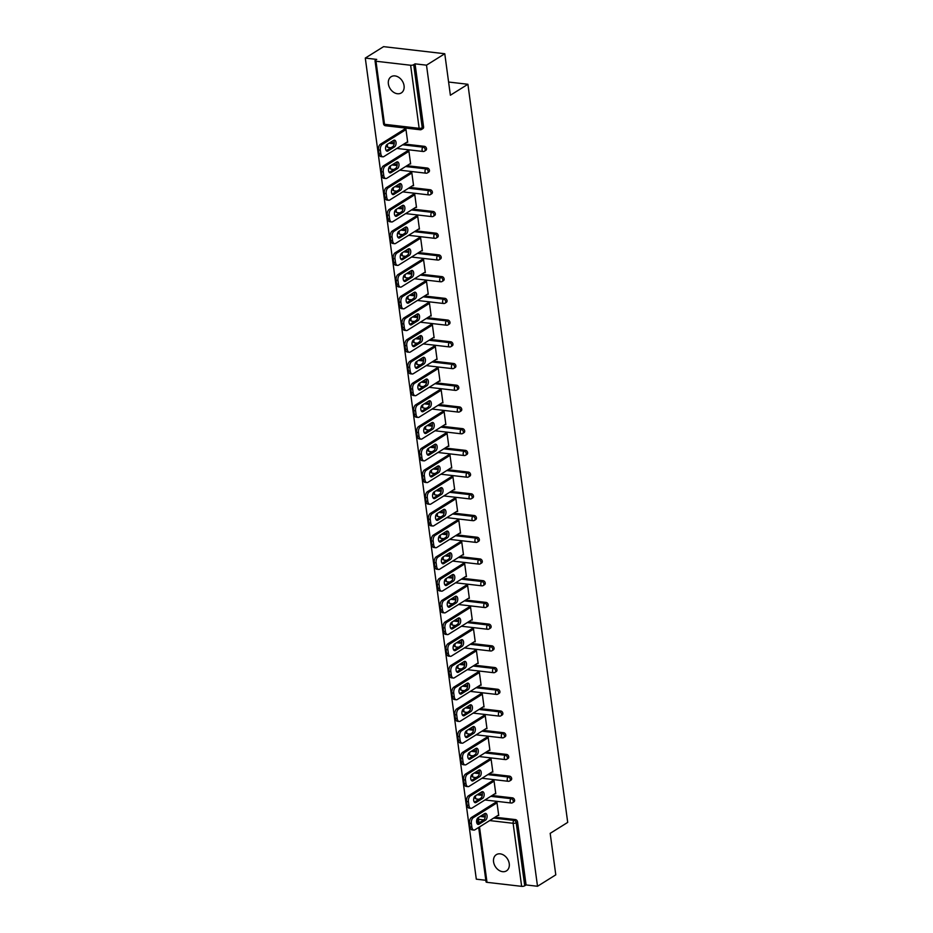 <?xml version="1.0" encoding="UTF-8"?>
<svg xmlns="http://www.w3.org/2000/svg" width="933" height="933" viewBox="0 0 933 933"><rect width="100%" height="100%" fill="white"/><g stroke="black" fill="none" stroke-linecap="round" stroke-linejoin="round"><path stroke-width="1.4" d="M388.385 83.912A9.563 7.184 -122 0 0 393.411 92.134A9.563 7.184 -122 0 0 401.295 92.927A9.563 7.184 -122 0 0 404.059 85.731A9.563 7.184 -122 0 0 399.032 77.521A9.563 7.184 -122 0 0 391.149 76.716A9.563 7.184 -122 0 0 388.385 83.912M493.569 861.859A9.563 7.184 -122 0 0 498.595 870.069A9.563 7.184 -122 0 0 506.467 870.874A9.563 7.184 -122 0 0 509.243 863.666A9.563 7.184 -122 0 0 504.217 855.456A9.563 7.184 -122 0 0 496.333 854.663A9.563 7.184 -122 0 0 493.569 861.859M365.293 58.079L376.734 59.409L375.404 60.248A2.239 0.758 -7.7 0 0 375.019 60.762A2.239 0.758 -7.7 0 0 375.987 61.24L410.625 65.252A2.239 0.758 -7.7 0 0 413.716 64.68L415.045 63.852L426.498 65.17L444.773 53.741L383.568 46.65L365.293 58.079L476.308 879.178L485.813 880.285M444.773 53.741L450.382 95.224L467.911 84.273L448.598 82.034M467.911 84.273L567.707 822.393L550.178 833.356L555.788 874.839L537.513 886.268L526.072 884.939L517.535 821.88L516.206 822.719L524.731 885.779L526.072 884.939M524.731 885.779A2.239 0.758 172.3 0 1 521.64 886.35L487.003 882.338A2.239 0.758 172.3 0 1 486.035 881.848L478.676 827.454M426.498 65.17L537.513 886.268M495.178 802.637L496.939 802.298L498.723 815.524L497.907 815.43M415.045 63.852L423.582 126.911A2.239 1.679 58 0 1 422.929 128.602L421.588 129.43A2.239 1.679 58 0 0 422.241 127.751L423.582 126.911M481.393 815.64L485.277 816.083M495.05 817.215L515.424 819.582A2.239 1.679 58 0 1 517.535 821.88M390.367 142.387L394.251 142.842M404.024 143.974L424.398 146.329A2.239 1.679 58 0 1 425.868 150.318L424.527 151.158A2.239 1.679 58 0 0 425.18 149.467A2.239 1.679 -122 0 0 423.057 147.169L424.398 146.329M393.306 164.103L397.19 164.558M406.951 165.689L427.326 168.045A2.239 1.679 58 0 1 428.807 172.034L427.466 172.873A2.239 1.679 58 0 0 428.119 171.182A2.239 1.679 -122 0 0 425.996 168.885L427.326 168.045M396.245 185.819L400.117 186.273M409.89 187.405L430.265 189.761A2.239 1.679 58 0 1 431.734 193.749L430.405 194.589A2.239 1.679 58 0 0 431.046 192.898A2.239 1.679 -122 0 0 428.935 190.6L430.265 189.761M399.184 207.546L403.056 207.989M412.829 209.12L433.204 211.488A2.239 1.679 58 0 1 434.673 215.476L433.344 216.304A2.239 1.679 58 0 0 433.985 214.625A2.239 1.679 -122 0 0 431.874 212.316L433.204 211.488M402.123 229.261L405.995 229.705M415.768 230.836L436.143 233.203A2.239 1.679 58 0 1 437.612 237.192L436.271 238.02A2.239 1.679 58 0 0 436.924 236.341A2.239 1.679 -122 0 0 434.801 234.031L436.143 233.203M405.05 250.977L408.934 251.42M418.695 252.563L439.081 254.919A2.239 1.679 58 0 1 440.551 258.908L439.21 259.747A2.239 1.679 58 0 0 439.863 258.056A2.239 1.679 -122 0 0 437.74 255.759L439.081 254.919M407.989 272.693L411.873 273.147M421.634 274.279L442.009 276.635A2.239 1.679 58 0 1 443.478 280.623L442.149 281.463A2.239 1.679 58 0 0 442.79 279.772A2.239 1.679 -122 0 0 440.679 277.474L442.009 276.635M410.928 294.408L414.8 294.863M424.573 295.994L444.948 298.35A2.239 1.679 58 0 1 446.417 302.339L445.088 303.178A2.239 1.679 58 0 0 445.729 301.487A2.239 1.679 -122 0 0 443.618 299.19L444.948 298.35M413.867 316.124L417.739 316.579M427.512 317.71L447.887 320.077A2.239 1.679 58 0 1 449.356 324.054L448.015 324.894A2.239 1.679 58 0 0 448.668 323.203A2.239 1.679 -122 0 0 446.545 320.905L447.887 320.077M416.794 337.851L420.678 338.294M430.451 339.425L450.826 341.793A2.239 1.679 58 0 1 452.295 345.781L450.954 346.609A2.239 1.679 58 0 0 451.607 344.93A2.239 1.679 -122 0 0 449.484 342.621L450.826 341.793M419.733 359.567L423.617 360.01M433.379 361.141L453.753 363.508A2.239 1.679 58 0 1 455.234 367.497L453.893 368.325A2.239 1.679 58 0 0 454.546 366.646A2.239 1.679 -122 0 0 452.423 364.348L453.753 363.508M422.672 381.282L426.544 381.737M436.317 382.868L456.692 385.224A2.239 1.679 58 0 1 458.161 389.213L456.832 390.052A2.239 1.679 58 0 0 457.473 388.361A2.239 1.679 -122 0 0 455.362 386.064L456.692 385.224M425.611 402.998L429.483 403.453M439.256 404.584L459.631 406.94A2.239 1.679 58 0 1 461.1 410.928L459.771 411.768A2.239 1.679 58 0 0 460.412 410.077A2.239 1.679 -122 0 0 458.29 407.779L459.631 406.94M428.55 424.713L432.422 425.168M442.195 426.299L462.57 428.655A2.239 1.679 58 0 1 464.039 432.644L462.698 433.483A2.239 1.679 58 0 0 463.351 431.792A2.239 1.679 -122 0 0 461.229 429.495L462.57 428.655M431.478 446.441L435.361 446.884M445.123 448.015L465.509 450.382A2.239 1.679 58 0 1 466.978 454.371L465.637 455.199A2.239 1.679 58 0 0 466.29 453.52A2.239 1.679 -122 0 0 464.168 451.21L465.509 450.382M434.416 468.156L438.3 468.599M448.062 469.731L468.436 472.098A2.239 1.679 58 0 1 469.905 476.087L468.576 476.915A2.239 1.679 58 0 0 469.217 475.235A2.239 1.679 -122 0 0 467.106 472.926L468.436 472.098M437.355 489.872L441.227 490.315M451.001 491.458L471.375 493.814A2.239 1.679 58 0 1 472.844 497.802L471.515 498.642A2.239 1.679 58 0 0 472.156 496.951A2.239 1.679 -122 0 0 470.045 494.653L471.375 493.814M440.294 511.587L444.166 512.042M453.939 513.173L474.314 515.529A2.239 1.679 58 0 1 475.783 519.518L474.442 520.357A2.239 1.679 58 0 0 475.095 518.666A2.239 1.679 -122 0 0 472.973 516.369L474.314 515.529M443.222 533.303L447.105 533.758M456.878 534.889L477.253 537.245A2.239 1.679 58 0 1 478.722 541.233L477.381 542.073A2.239 1.679 58 0 0 478.034 540.382A2.239 1.679 -122 0 0 475.912 538.084L477.253 537.245M446.161 555.018L450.044 555.473M459.806 556.604L480.18 558.972A2.239 1.679 58 0 1 481.661 562.949L480.32 563.789A2.239 1.679 58 0 0 480.973 562.098A2.239 1.679 -122 0 0 478.851 559.8L480.18 558.972M449.1 576.746L452.971 577.189M462.745 578.32L483.119 580.688A2.239 1.679 58 0 1 484.589 584.676L483.259 585.504A2.239 1.679 58 0 0 483.9 583.825A2.239 1.679 -122 0 0 481.79 581.516L483.119 580.688M452.039 598.461L455.91 598.904M465.684 600.036L486.058 602.403A2.239 1.679 58 0 1 487.527 606.392L486.198 607.22A2.239 1.679 58 0 0 486.839 605.54A2.239 1.679 -122 0 0 484.717 603.243L486.058 602.403M454.977 620.177L458.849 620.632M468.623 621.763L488.997 624.119A2.239 1.679 58 0 1 490.466 628.107L489.125 628.947A2.239 1.679 58 0 0 489.778 627.256A2.239 1.679 -122 0 0 487.656 624.958L488.997 624.119M457.905 641.892L461.788 642.347M471.55 643.478L491.936 645.834A2.239 1.679 58 0 1 493.405 649.823L492.064 650.663A2.239 1.679 58 0 0 492.717 648.971A2.239 1.679 -122 0 0 490.595 646.674L491.936 645.834M460.844 663.608L464.727 664.063M474.489 665.194L494.863 667.55A2.239 1.679 58 0 1 496.333 671.538L495.003 672.378A2.239 1.679 58 0 0 495.645 670.687A2.239 1.679 -122 0 0 493.534 668.39L494.863 667.55M463.783 685.335L467.655 685.778M477.428 686.91L497.802 689.277A2.239 1.679 58 0 1 499.272 693.266L497.942 694.094A2.239 1.679 58 0 0 498.584 692.414A2.239 1.679 -122 0 0 496.473 690.105L497.802 689.277M466.722 707.051L470.594 707.494M480.367 708.625L500.741 710.993A2.239 1.679 58 0 1 502.211 714.981L500.869 715.809A2.239 1.679 58 0 0 501.522 714.13A2.239 1.679 -122 0 0 499.4 711.821L500.741 710.993M469.649 728.766L473.532 729.209M483.306 730.352L503.68 732.708A2.239 1.679 58 0 1 505.15 736.697L503.808 737.536A2.239 1.679 58 0 0 504.461 735.845A2.239 1.679 -122 0 0 502.339 733.548L503.68 732.708M472.588 750.482L476.471 750.937M486.233 752.068L506.607 754.424A2.239 1.679 58 0 1 508.088 758.412L506.747 759.252A2.239 1.679 58 0 0 507.4 757.561A2.239 1.679 -122 0 0 505.278 755.264L506.607 754.424M475.527 772.197L479.399 772.652M489.172 773.784L509.546 776.139A2.239 1.679 58 0 1 511.016 780.128L509.686 780.968A2.239 1.679 58 0 0 510.328 779.277A2.239 1.679 -122 0 0 508.217 776.979L509.546 776.139M478.466 793.913L482.338 794.368M492.111 795.499L512.485 797.867A2.239 1.679 58 0 1 513.955 801.844L512.625 802.683A2.239 1.679 58 0 0 513.267 800.992A2.239 1.679 -122 0 0 511.144 798.695L512.485 797.867M494.98 793.703L495.785 793.796L494 780.571L492.239 780.921M492.041 771.988L492.857 772.081L491.061 758.856L489.3 759.205M489.102 750.272L489.918 750.365L488.134 737.14L486.373 737.49M486.163 728.556L486.979 728.65L485.195 715.424L483.434 715.763M483.224 706.841L484.04 706.934L482.256 693.709L480.495 694.047M480.297 685.114L481.113 685.219L479.317 671.993L477.556 672.331M477.358 663.398L478.174 663.491L476.378 650.266L474.617 650.616M474.419 641.682L475.235 641.776L473.451 628.55L471.69 628.9M471.48 619.967L472.296 620.06L470.512 606.835L468.751 607.185M468.553 598.251L469.357 598.345L467.573 585.119L465.812 585.457M465.614 576.536L466.43 576.629L464.634 563.404L462.873 563.742M462.675 554.808L463.491 554.902L461.707 541.676L459.946 542.026M459.736 533.093L460.552 533.186L458.768 519.961L457.007 520.311M456.797 511.377L457.613 511.471L455.829 498.245L454.068 498.595M453.87 489.662L454.686 489.755L452.89 476.53L451.129 476.868M450.931 467.946L451.747 468.039L449.951 454.814L448.19 455.152M447.992 446.219L448.808 446.324L447.024 433.099L445.263 433.437M445.053 424.503L445.869 424.597L444.085 411.371L442.324 411.721M442.125 402.788L442.93 402.881L441.146 389.656L439.385 390.006M439.186 381.072L440.003 381.165L438.207 367.94L436.446 368.29M436.247 359.357L437.064 359.45L435.279 346.225L433.518 346.563M433.309 337.641L434.125 337.734L432.341 324.509L430.579 324.847M430.37 315.914L431.186 316.007L429.402 302.782L427.641 303.132M427.442 294.198L428.259 294.292L426.463 281.066L424.702 281.416M424.503 272.483L425.32 272.576L423.524 259.351L421.763 259.701M421.564 250.767L422.381 250.86L420.596 237.635L418.835 237.973M418.625 229.052L419.442 229.145L417.657 215.92L415.896 216.258M415.698 207.324L416.503 207.429L414.719 194.204L412.957 194.542M412.759 185.609L413.576 185.702L411.78 172.477L410.019 172.827M409.82 163.893L410.637 163.986L408.852 150.761L407.091 151.111M406.881 142.178L407.698 142.271L405.913 129.046L404.152 129.395M471.876 827.174L471.363 823.419L469.532 823.209L470.045 826.965L471.876 827.174A4.478 2.531 96.6 0 0 473.859 830.067A4.478 2.531 96.6 0 0 474.944 829.787L498.654 814.964M469.532 823.209A4.478 2.531 -83.4 0 1 471.468 817.46L473.311 817.681L497.009 802.846M473.311 817.681A4.478 2.531 96.6 0 0 471.363 823.419M485.545 820.142A3.51 1.983 96.6 0 0 487.119 816.352A3.51 1.983 96.6 0 0 485.51 813.378A3.51 1.983 96.6 0 0 484.659 813.599L478.151 817.67A3.51 1.983 96.6 0 0 476.576 821.448A3.51 1.983 96.6 0 0 478.186 824.422A3.51 1.983 96.6 0 0 479.037 824.212L485.545 820.142L483.714 819.932A3.51 1.983 96.6 0 0 485.218 816.981A3.51 1.983 96.6 0 0 484.542 813.669M473.859 830.067L472.028 829.845A4.478 2.531 -83.4 0 1 470.045 826.965M471.468 817.46L495.913 802.182M477.323 823.921L483.714 819.932M468.937 805.459L468.436 801.704L466.593 801.494L467.106 805.249L468.937 805.459A4.478 2.531 96.6 0 0 470.932 808.34A4.478 2.531 96.6 0 0 472.005 808.071L495.715 793.248M466.593 801.494A4.478 2.531 -83.4 0 1 468.541 795.744L470.372 795.954L494.082 781.131M470.372 795.954A4.478 2.531 96.6 0 0 468.436 801.704M482.606 798.426A3.51 1.983 96.6 0 0 484.18 794.636A3.51 1.983 96.6 0 0 482.571 791.662A3.51 1.983 96.6 0 0 481.72 791.884L475.212 795.954A3.51 1.983 96.6 0 0 473.649 799.733A3.51 1.983 96.6 0 0 475.247 802.707A3.51 1.983 96.6 0 0 476.098 802.497L482.606 798.426L480.775 798.205A3.51 1.983 96.6 0 0 482.291 795.266A3.51 1.983 96.6 0 0 481.603 791.954M470.932 808.34L469.089 808.13A4.478 2.531 -83.4 0 1 467.106 805.249M468.541 795.744L492.986 780.455M474.384 802.205L480.775 798.205M465.999 783.743L465.497 779.988L463.654 779.766L464.168 783.533L465.999 783.743A4.478 2.531 96.6 0 0 467.993 786.624A4.478 2.531 96.6 0 0 469.077 786.356L492.776 771.533M463.654 779.766A4.478 2.531 -83.4 0 1 465.602 774.028L467.433 774.238L491.143 759.415M467.433 774.238A4.478 2.531 96.6 0 0 465.497 779.988M479.667 776.699A3.51 1.983 96.6 0 0 481.241 772.921A3.51 1.983 96.6 0 0 479.632 769.947A3.51 1.983 96.6 0 0 478.792 770.157L472.273 774.227A3.51 1.983 96.6 0 0 470.71 778.017A3.51 1.983 96.6 0 0 472.32 780.991A3.51 1.983 96.6 0 0 473.159 780.781L479.667 776.699L477.836 776.489A3.51 1.983 96.6 0 0 479.352 773.55A3.51 1.983 96.6 0 0 478.664 770.238M467.993 786.624L466.15 786.414A4.478 2.531 -83.4 0 1 464.168 783.533M465.602 774.028L490.047 758.739M471.445 780.489L477.836 776.489M463.071 762.028L462.558 758.261L460.727 758.051L461.229 761.806L463.071 762.028A4.478 2.531 96.6 0 0 465.054 764.908A4.478 2.531 96.6 0 0 466.138 764.64L489.837 749.805M460.727 758.051A4.478 2.531 -83.4 0 1 462.663 752.313L464.494 752.523L488.204 737.7M464.494 752.523A4.478 2.531 96.6 0 0 462.558 758.261M476.74 754.984A3.51 1.983 96.6 0 0 478.302 751.205A3.51 1.983 96.6 0 0 476.693 748.231A3.51 1.983 96.6 0 0 475.853 748.441L469.346 752.511A3.51 1.983 96.6 0 0 467.771 756.301A3.51 1.983 96.6 0 0 469.381 759.275A3.51 1.983 96.6 0 0 470.22 759.054L476.74 754.984L474.897 754.774A3.51 1.983 96.6 0 0 476.413 751.835A3.51 1.983 96.6 0 0 475.725 748.523M465.054 764.908L463.223 764.698A4.478 2.531 -83.4 0 1 461.229 761.806M462.663 752.313L487.108 737.023M468.506 758.774L474.897 754.774M460.132 740.312L459.619 736.545L457.788 736.335L458.29 740.091L460.132 740.312A4.478 2.531 96.6 0 0 462.115 743.193A4.478 2.531 96.6 0 0 463.2 742.913L486.909 728.09M457.788 736.335A4.478 2.531 -83.4 0 1 459.724 730.597L461.567 730.807L485.265 715.984M461.567 730.807A4.478 2.531 96.6 0 0 459.619 736.545M473.801 733.268A3.51 1.983 96.6 0 0 475.364 729.489A3.51 1.983 96.6 0 0 473.766 726.515A3.51 1.983 96.6 0 0 472.914 726.725L466.407 730.796A3.51 1.983 96.6 0 0 464.832 734.574A3.51 1.983 96.6 0 0 466.442 737.56A3.51 1.983 96.6 0 0 467.293 737.338L473.801 733.268L471.958 733.058A3.51 1.983 96.6 0 0 473.474 730.119A3.51 1.983 96.6 0 0 472.798 726.807M462.115 743.193L460.284 742.983A4.478 2.531 -83.4 0 1 458.29 740.091M459.724 730.597L484.169 715.308M465.579 737.047L471.958 733.058M457.193 718.585L456.692 714.83L454.849 714.62L455.362 718.375L457.193 718.585A4.478 2.531 96.6 0 0 459.188 721.477A4.478 2.531 96.6 0 0 460.261 721.197L483.97 706.374M454.849 714.62A4.478 2.531 -83.4 0 1 456.785 708.87L458.628 709.092L482.326 694.257M458.628 709.092A4.478 2.531 96.6 0 0 456.692 714.83M470.862 711.552A3.51 1.983 96.6 0 0 472.436 707.774A3.51 1.983 96.6 0 0 470.827 704.788A3.51 1.983 96.6 0 0 469.975 705.01L463.468 709.08A3.51 1.983 96.6 0 0 461.905 712.859A3.51 1.983 96.6 0 0 463.503 715.833A3.51 1.983 96.6 0 0 464.354 715.623L470.862 711.552L469.031 711.343A3.51 1.983 96.6 0 0 470.547 708.392A3.51 1.983 96.6 0 0 469.859 705.08M459.188 721.477L457.345 721.256A4.478 2.531 -83.4 0 1 455.362 718.375M456.785 708.87L481.23 693.592M462.64 715.331L469.031 711.343M454.254 696.869L453.753 693.114L451.91 692.904L452.423 696.659L454.254 696.869A4.478 2.531 96.6 0 0 456.249 699.762A4.478 2.531 96.6 0 0 457.322 699.482L481.031 684.659M451.91 692.904A4.478 2.531 -83.4 0 1 453.858 687.155L455.689 687.364L479.399 672.541M455.689 687.364A4.478 2.531 96.6 0 0 453.753 693.114M467.923 689.837A3.51 1.983 96.6 0 0 469.497 686.047A3.51 1.983 96.6 0 0 467.888 683.073A3.51 1.983 96.6 0 0 467.048 683.294L460.529 687.364A3.51 1.983 96.6 0 0 458.966 691.143A3.51 1.983 96.6 0 0 460.575 694.117A3.51 1.983 96.6 0 0 461.415 693.907L467.923 689.837L466.092 689.615A3.51 1.983 96.6 0 0 467.608 686.676A3.51 1.983 96.6 0 0 466.92 683.364M456.249 699.762L454.406 699.54A4.478 2.531 -83.4 0 1 452.423 696.659M453.858 687.155L478.302 671.865M459.701 693.616L466.092 689.615M451.327 675.154L450.814 671.398L448.983 671.177L449.484 674.944L451.327 675.154A4.478 2.531 96.6 0 0 453.31 678.034A4.478 2.531 96.6 0 0 454.394 677.766L478.093 662.943M448.983 671.177A4.478 2.531 -83.4 0 1 450.919 665.439L452.75 665.649L476.46 650.826M452.75 665.649A4.478 2.531 96.6 0 0 450.814 671.398M464.996 668.11A3.51 1.983 96.6 0 0 466.558 664.331A3.51 1.983 96.6 0 0 464.949 661.357A3.51 1.983 96.6 0 0 464.109 661.567L457.59 665.649A3.51 1.983 96.6 0 0 456.027 669.428A3.51 1.983 96.6 0 0 457.636 672.401A3.51 1.983 96.6 0 0 458.476 672.192L464.996 668.11L463.153 667.9A3.51 1.983 96.6 0 0 464.669 664.961A3.51 1.983 96.6 0 0 463.981 661.649M453.31 678.034L451.479 677.825A4.478 2.531 -83.4 0 1 449.484 674.944M450.919 665.439L475.364 650.149M456.762 671.9L463.153 667.9M448.388 653.438L447.875 649.671L446.044 649.461L446.545 653.228L448.388 653.438A4.478 2.531 96.6 0 0 450.371 656.319A4.478 2.531 96.6 0 0 451.455 656.051L475.165 641.216M446.044 649.461A4.478 2.531 -83.4 0 1 447.98 643.723L449.823 643.933L473.521 629.11M449.823 643.933A4.478 2.531 96.6 0 0 447.875 649.671M462.057 646.394A3.51 1.983 96.6 0 0 463.619 642.615A3.51 1.983 96.6 0 0 462.022 639.641A3.51 1.983 96.6 0 0 461.17 639.851L454.663 643.922A3.51 1.983 96.6 0 0 453.088 647.712A3.51 1.983 96.6 0 0 454.698 650.686A3.51 1.983 96.6 0 0 455.549 650.464L462.057 646.394L460.214 646.184A3.51 1.983 96.6 0 0 461.73 643.245A3.51 1.983 96.6 0 0 461.042 639.933M450.371 656.319L448.54 656.109A4.478 2.531 -83.4 0 1 446.545 653.228M447.98 643.723L472.425 628.434M453.835 650.184L460.214 646.184M445.449 631.723L444.936 627.956L443.105 627.746L443.618 631.501L445.449 631.723A4.478 2.531 96.6 0 0 447.443 634.603A4.478 2.531 96.6 0 0 448.516 634.323L472.226 619.5M443.105 627.746A4.478 2.531 -83.4 0 1 445.041 622.008L446.884 622.218L470.582 607.395M446.884 622.218A4.478 2.531 96.6 0 0 444.936 627.956M459.118 624.678A3.51 1.983 96.6 0 0 460.692 620.9A3.51 1.983 96.6 0 0 459.083 617.926A3.51 1.983 96.6 0 0 458.231 618.136L451.724 622.206A3.51 1.983 96.6 0 0 450.149 625.996A3.51 1.983 96.6 0 0 451.759 628.97A3.51 1.983 96.6 0 0 452.61 628.749L459.118 624.678L457.287 624.469A3.51 1.983 96.6 0 0 458.791 621.53A3.51 1.983 96.6 0 0 458.115 618.217M447.443 634.603L445.601 634.393A4.478 2.531 -83.4 0 1 443.618 631.501M445.041 622.008L469.486 606.718M450.896 628.457L457.287 624.469M442.51 609.995L442.009 606.24L440.166 606.03L440.679 609.785L442.51 609.995A4.478 2.531 96.6 0 0 444.505 612.888A4.478 2.531 96.6 0 0 445.577 612.608L469.287 597.785M440.166 606.03A4.478 2.531 -83.4 0 1 442.114 600.281L443.945 600.502L467.655 585.679M443.945 600.502A4.478 2.531 96.6 0 0 442.009 606.24M456.179 602.963A3.51 1.983 96.6 0 0 457.753 599.184A3.51 1.983 96.6 0 0 456.144 596.199A3.51 1.983 96.6 0 0 455.292 596.42L448.785 600.49A3.51 1.983 96.6 0 0 447.222 604.269A3.51 1.983 96.6 0 0 448.82 607.243A3.51 1.983 96.6 0 0 449.671 607.033L456.179 602.963L454.348 602.753A3.51 1.983 96.6 0 0 455.864 599.802A3.51 1.983 96.6 0 0 455.176 596.49M444.505 612.888L442.662 612.678A4.478 2.531 -83.4 0 1 440.679 609.785M442.114 600.281L466.558 585.003M447.957 606.742L454.348 602.753M439.571 588.28L439.07 584.524L437.227 584.315L437.74 588.07L439.571 588.28A4.478 2.531 96.6 0 0 441.566 591.172A4.478 2.531 96.6 0 0 442.65 590.892L466.348 576.069M437.227 584.315A4.478 2.531 -83.4 0 1 439.175 578.565L441.006 578.787L464.716 563.952M441.006 578.787A4.478 2.531 96.6 0 0 439.07 584.524M453.24 581.247A3.51 1.983 96.6 0 0 454.814 577.457A3.51 1.983 96.6 0 0 453.205 574.483A3.51 1.983 96.6 0 0 452.365 574.705L445.846 578.775A3.51 1.983 96.6 0 0 444.283 582.554A3.51 1.983 96.6 0 0 445.892 585.527A3.51 1.983 96.6 0 0 446.732 585.318L453.24 581.247L451.409 581.037A3.51 1.983 96.6 0 0 452.925 578.087A3.51 1.983 96.6 0 0 452.237 574.775M441.566 591.172L439.735 590.951A4.478 2.531 -83.4 0 1 437.74 588.07M439.175 578.565L463.619 563.287M445.018 585.026L451.409 581.037M436.644 566.564L436.131 562.809L434.3 562.599L434.801 566.354L436.644 566.564A4.478 2.531 96.6 0 0 438.627 569.445A4.478 2.531 96.6 0 0 439.711 569.177L463.409 554.354M434.3 562.599A4.478 2.531 -83.4 0 1 436.236 556.849L438.067 557.059L461.777 542.236M438.067 557.059A4.478 2.531 96.6 0 0 436.131 562.809M450.312 559.532A3.51 1.983 96.6 0 0 451.875 555.741A3.51 1.983 96.6 0 0 450.266 552.768A3.51 1.983 96.6 0 0 449.426 552.989L442.918 557.059A3.51 1.983 96.6 0 0 441.344 560.838A3.51 1.983 96.6 0 0 442.953 563.812A3.51 1.983 96.6 0 0 443.793 563.602L450.312 559.532L448.47 559.31A3.51 1.983 96.6 0 0 449.986 556.371A3.51 1.983 96.6 0 0 449.298 553.059M438.627 569.445L436.796 569.235A4.478 2.531 -83.4 0 1 434.801 566.354M436.236 556.849L460.68 541.56M442.079 563.31L448.47 559.31M433.705 544.849L433.192 541.093L431.361 540.872L431.862 544.639L433.705 544.849A4.478 2.531 96.6 0 0 435.688 547.729A4.478 2.531 96.6 0 0 436.772 547.461L460.482 532.638M431.361 540.872A4.478 2.531 -83.4 0 1 433.297 535.134L435.14 535.344L458.838 520.521M435.14 535.344A4.478 2.531 96.6 0 0 433.192 541.093M447.374 537.805A3.51 1.983 96.6 0 0 448.936 534.026A3.51 1.983 96.6 0 0 447.339 531.052A3.51 1.983 96.6 0 0 446.487 531.262L439.979 535.332A3.51 1.983 96.6 0 0 438.405 539.122A3.51 1.983 96.6 0 0 440.014 542.096A3.51 1.983 96.6 0 0 440.866 541.886L447.374 537.805L445.531 537.595A3.51 1.983 96.6 0 0 447.047 534.656A3.51 1.983 96.6 0 0 446.371 531.344M435.688 547.729L433.857 547.519A4.478 2.531 -83.4 0 1 431.862 544.639M433.297 535.134L457.741 519.844M439.151 541.595L445.531 537.595M430.766 523.133L430.265 519.366L428.422 519.156L428.935 522.912L430.766 523.133A4.478 2.531 96.6 0 0 432.76 526.014A4.478 2.531 96.6 0 0 433.833 525.745L457.543 510.911M428.422 519.156A4.478 2.531 -83.4 0 1 430.358 513.418L432.201 513.628L455.899 498.805M432.201 513.628A4.478 2.531 96.6 0 0 430.265 519.366M444.435 516.089A3.51 1.983 96.6 0 0 446.009 512.31A3.51 1.983 96.6 0 0 444.4 509.336A3.51 1.983 96.6 0 0 443.548 509.546L437.041 513.616A3.51 1.983 96.6 0 0 435.478 517.407A3.51 1.983 96.6 0 0 437.076 520.381A3.51 1.983 96.6 0 0 437.927 520.159L444.435 516.089L442.604 515.879A3.51 1.983 96.6 0 0 444.12 512.94A3.51 1.983 96.6 0 0 443.432 509.628M432.76 526.014L430.918 525.804A4.478 2.531 -83.4 0 1 428.935 522.912M430.358 513.418L454.803 498.129M436.212 519.879L442.604 515.879M427.827 501.418L427.326 497.651L425.483 497.441L425.996 501.196L427.827 501.418A4.478 2.531 96.6 0 0 429.821 504.298A4.478 2.531 96.6 0 0 430.894 504.018L454.604 489.195M425.483 497.441A4.478 2.531 -83.4 0 1 427.431 491.703L429.262 491.913L452.971 477.09M429.262 491.913A4.478 2.531 96.6 0 0 427.326 497.651M441.496 494.373A3.51 1.983 96.6 0 0 443.07 490.595A3.51 1.983 96.6 0 0 441.461 487.621A3.51 1.983 96.6 0 0 440.621 487.831L434.102 491.901A3.51 1.983 96.6 0 0 432.539 495.68A3.51 1.983 96.6 0 0 434.148 498.665A3.51 1.983 96.6 0 0 434.988 498.444L441.496 494.373L439.665 494.163A3.51 1.983 96.6 0 0 441.181 491.224A3.51 1.983 96.6 0 0 440.493 487.912M429.821 504.298L427.979 504.088A4.478 2.531 -83.4 0 1 425.996 501.196M427.431 491.703L451.875 476.413M433.274 498.152L439.665 494.163M424.9 479.69L424.387 475.935L422.556 475.725L423.057 479.48L424.9 479.69A4.478 2.531 96.6 0 0 426.882 482.583A4.478 2.531 96.6 0 0 427.967 482.303L451.665 467.48M422.556 475.725A4.478 2.531 -83.4 0 1 424.492 469.975L426.323 470.197L450.033 455.362M426.323 470.197A4.478 2.531 96.6 0 0 424.387 475.935M438.568 472.658A3.51 1.983 96.6 0 0 440.131 468.879A3.51 1.983 96.6 0 0 438.522 465.894A3.51 1.983 96.6 0 0 437.682 466.115L431.163 470.185A3.51 1.983 96.6 0 0 429.6 473.964A3.51 1.983 96.6 0 0 431.209 476.938A3.51 1.983 96.6 0 0 432.049 476.728L438.568 472.658L436.726 472.448A3.51 1.983 96.6 0 0 438.242 469.497A3.51 1.983 96.6 0 0 437.554 466.185M426.882 482.583L425.051 482.361A4.478 2.531 -83.4 0 1 423.057 479.48M424.492 469.975L448.936 454.698M430.335 476.436L436.726 472.448M421.961 457.975L421.448 454.219L419.617 454.009L420.118 457.765L421.961 457.975A4.478 2.531 96.6 0 0 423.944 460.867A4.478 2.531 96.6 0 0 425.028 460.587L448.738 445.764M419.617 454.009A4.478 2.531 -83.4 0 1 421.553 448.26L423.395 448.47L447.094 433.647M423.395 448.47A4.478 2.531 96.6 0 0 421.448 454.219M435.629 450.942A3.51 1.983 96.6 0 0 437.192 447.152A3.51 1.983 96.6 0 0 435.594 444.178A3.51 1.983 96.6 0 0 434.743 444.4L428.235 448.47A3.51 1.983 96.6 0 0 426.661 452.248A3.51 1.983 96.6 0 0 428.27 455.222A3.51 1.983 96.6 0 0 429.122 455.012L435.629 450.942L433.787 450.721A3.51 1.983 96.6 0 0 435.303 447.782A3.51 1.983 96.6 0 0 434.626 444.47M423.944 460.867L422.113 460.645A4.478 2.531 -83.4 0 1 420.118 457.765M421.553 448.26L445.997 432.97M427.407 454.721L433.787 450.721M419.022 436.259L418.509 432.504L416.678 432.282L417.191 436.049L419.022 436.259A4.478 2.531 96.6 0 0 421.016 439.14A4.478 2.531 96.6 0 0 422.089 438.872L445.799 424.049M416.678 432.282A4.478 2.531 -83.4 0 1 418.614 426.544L420.456 426.754L444.155 411.931M420.456 426.754A4.478 2.531 96.6 0 0 418.509 432.504M432.69 429.215A3.51 1.983 96.6 0 0 434.265 425.436A3.51 1.983 96.6 0 0 432.655 422.462A3.51 1.983 96.6 0 0 431.804 422.672L425.296 426.754A3.51 1.983 96.6 0 0 423.722 430.533A3.51 1.983 96.6 0 0 425.331 433.507A3.51 1.983 96.6 0 0 426.183 433.297L432.69 429.215L430.859 429.005A3.51 1.983 96.6 0 0 432.364 426.066A3.51 1.983 96.6 0 0 431.687 422.754M421.016 439.14L419.174 438.93A4.478 2.531 -83.4 0 1 417.191 436.049M418.614 426.544L443.058 411.255M424.468 433.005L430.859 429.005M416.083 414.544L415.582 410.777L413.739 410.567L414.252 414.334L416.083 414.544A4.478 2.531 96.6 0 0 418.077 417.424A4.478 2.531 96.6 0 0 419.15 417.156L442.86 402.321M413.739 410.567A4.478 2.531 -83.4 0 1 415.686 404.829L417.517 405.039L441.227 390.216M417.517 405.039A4.478 2.531 96.6 0 0 415.582 410.777M429.751 407.499A3.51 1.983 96.6 0 0 431.326 403.721A3.51 1.983 96.6 0 0 429.716 400.747A3.51 1.983 96.6 0 0 428.865 400.957L422.357 405.027A3.51 1.983 96.6 0 0 420.795 408.817A3.51 1.983 96.6 0 0 422.392 411.791A3.51 1.983 96.6 0 0 423.244 411.57L429.751 407.499L427.92 407.289A3.51 1.983 96.6 0 0 429.437 404.351A3.51 1.983 96.6 0 0 428.748 401.038M418.077 417.424L416.235 417.214A4.478 2.531 -83.4 0 1 414.252 414.334M415.686 404.829L440.131 389.539M421.529 411.29L427.92 407.289M413.144 392.828L412.643 389.061L410.8 388.851L411.313 392.606L413.144 392.828A4.478 2.531 96.6 0 0 415.138 395.709A4.478 2.531 96.6 0 0 416.223 395.429L439.921 380.606M410.8 388.851A4.478 2.531 -83.4 0 1 412.748 383.113L414.579 383.323L438.288 368.5M414.579 383.323A4.478 2.531 96.6 0 0 412.643 389.061M426.813 385.784A3.51 1.983 96.6 0 0 428.387 382.005A3.51 1.983 96.6 0 0 426.778 379.031A3.51 1.983 96.6 0 0 425.938 379.241L419.418 383.311A3.51 1.983 96.6 0 0 417.856 387.102A3.51 1.983 96.6 0 0 419.465 390.076A3.51 1.983 96.6 0 0 420.305 389.854L426.813 385.784L424.981 385.574A3.51 1.983 96.6 0 0 426.498 382.635A3.51 1.983 96.6 0 0 425.81 379.323M415.138 395.709L413.307 395.499A4.478 2.531 -83.4 0 1 411.313 392.606M412.748 383.113L437.192 367.824M418.59 389.562L424.981 385.574M410.217 371.101L409.704 367.345L407.873 367.136L408.374 370.891L410.217 371.101A4.478 2.531 96.6 0 0 412.199 373.993A4.478 2.531 96.6 0 0 413.284 373.713L436.982 358.89M407.873 367.136A4.478 2.531 -83.4 0 1 409.809 361.386L411.64 361.607L435.349 346.784M411.64 361.607A4.478 2.531 96.6 0 0 409.704 367.345M423.885 364.068A3.51 1.983 96.6 0 0 425.448 360.29A3.51 1.983 96.6 0 0 423.839 357.304A3.51 1.983 96.6 0 0 422.999 357.526L416.491 361.596A3.51 1.983 96.6 0 0 414.917 365.374A3.51 1.983 96.6 0 0 416.526 368.36A3.51 1.983 96.6 0 0 417.366 368.138L423.885 364.068L422.043 363.858A3.51 1.983 96.6 0 0 423.559 360.908A3.51 1.983 96.6 0 0 422.871 357.596M412.199 373.993L410.368 373.783A4.478 2.531 -83.4 0 1 408.374 370.891M409.809 361.386L434.253 346.108M415.651 367.847L422.043 363.858M407.278 349.385L406.765 345.63L404.934 345.42L405.435 349.175L407.278 349.385A4.478 2.531 96.6 0 0 409.26 352.277A4.478 2.531 96.6 0 0 410.345 351.998L434.055 337.175M404.934 345.42A4.478 2.531 -83.4 0 1 406.87 339.67L408.712 339.892L432.411 325.057M408.712 339.892A4.478 2.531 96.6 0 0 406.765 345.63M420.946 342.353A3.51 1.983 96.6 0 0 422.509 338.562A3.51 1.983 96.6 0 0 420.911 335.588A3.51 1.983 96.6 0 0 420.06 335.81L413.552 339.88A3.51 1.983 96.6 0 0 411.978 343.659A3.51 1.983 96.6 0 0 413.587 346.633A3.51 1.983 96.6 0 0 414.439 346.423L420.946 342.353L419.104 342.143A3.51 1.983 96.6 0 0 420.62 339.192A3.51 1.983 96.6 0 0 419.943 335.88M409.26 352.277L407.429 352.056A4.478 2.531 -83.4 0 1 405.435 349.175M406.87 339.67L431.314 324.392M412.724 346.131L419.104 342.143M404.339 327.67L403.837 323.914L401.995 323.704L402.508 327.46L404.339 327.67A4.478 2.531 96.6 0 0 406.333 330.55A4.478 2.531 96.6 0 0 407.406 330.282L431.116 315.459M401.995 323.704A4.478 2.531 -83.4 0 1 403.931 317.955L405.773 318.165L429.472 303.342M405.773 318.165A4.478 2.531 96.6 0 0 403.837 323.914M418.007 320.637A3.51 1.983 96.6 0 0 419.582 316.847A3.51 1.983 96.6 0 0 417.972 313.873A3.51 1.983 96.6 0 0 417.121 314.094L410.613 318.165A3.51 1.983 96.6 0 0 409.051 321.943A3.51 1.983 96.6 0 0 410.648 324.917A3.51 1.983 96.6 0 0 411.5 324.707L418.007 320.637L416.176 320.416A3.51 1.983 96.6 0 0 417.692 317.477A3.51 1.983 96.6 0 0 417.004 314.164M406.333 330.55L404.49 330.34A4.478 2.531 -83.4 0 1 402.508 327.46M403.931 317.955L428.375 302.665M409.785 324.416L416.176 320.416M401.4 305.954L400.898 302.199L399.056 301.977L399.569 305.744L401.4 305.954A4.478 2.531 96.6 0 0 403.394 308.835A4.478 2.531 96.6 0 0 404.479 308.566L428.177 293.743M399.056 301.977A4.478 2.531 -83.4 0 1 401.003 296.239L402.834 296.449L426.544 281.626M402.834 296.449A4.478 2.531 96.6 0 0 400.898 302.199M415.068 298.91A3.51 1.983 96.6 0 0 416.643 295.131A3.51 1.983 96.6 0 0 415.033 292.157A3.51 1.983 96.6 0 0 414.194 292.367L407.674 296.437A3.51 1.983 96.6 0 0 406.112 300.228A3.51 1.983 96.6 0 0 407.721 303.202A3.51 1.983 96.6 0 0 408.561 302.992L415.068 298.91L413.237 298.7A3.51 1.983 96.6 0 0 414.753 295.761A3.51 1.983 96.6 0 0 414.065 292.449M403.394 308.835L401.552 308.625A4.478 2.531 -83.4 0 1 399.569 305.744M401.003 296.239L425.448 280.95M406.846 302.7L413.237 298.7M398.473 284.238L397.959 280.471L396.128 280.262L396.63 284.017L398.473 284.238A4.478 2.531 96.6 0 0 400.455 287.119A4.478 2.531 96.6 0 0 401.54 286.851L425.238 272.016M396.128 280.262A4.478 2.531 -83.4 0 1 398.064 274.524L399.895 274.734L423.605 259.91M399.895 274.734A4.478 2.531 96.6 0 0 397.959 280.471M412.141 277.194A3.51 1.983 96.6 0 0 413.704 273.416A3.51 1.983 96.6 0 0 412.094 270.442A3.51 1.983 96.6 0 0 411.255 270.652L404.735 274.722A3.51 1.983 96.6 0 0 403.173 278.512A3.51 1.983 96.6 0 0 404.782 281.486A3.51 1.983 96.6 0 0 405.622 281.265L412.141 277.194L410.298 276.984A3.51 1.983 96.6 0 0 411.815 274.045A3.51 1.983 96.6 0 0 411.126 270.733M400.455 287.119L398.624 286.909A4.478 2.531 -83.4 0 1 396.63 284.017M398.064 274.524L422.509 259.234M403.907 280.985L410.298 276.984M395.534 262.523L395.021 258.756L393.19 258.546L393.691 262.301L395.534 262.523A4.478 2.531 96.6 0 0 397.516 265.404A4.478 2.531 96.6 0 0 398.601 265.124L422.311 250.301M393.19 258.546A4.478 2.531 -83.4 0 1 395.125 252.808L396.968 253.018L420.666 238.195M396.968 253.018A4.478 2.531 96.6 0 0 395.021 258.756M409.202 255.479A3.51 1.983 96.6 0 0 410.765 251.7A3.51 1.983 96.6 0 0 409.167 248.726A3.51 1.983 96.6 0 0 408.316 248.936L401.808 253.006A3.51 1.983 96.6 0 0 400.234 256.785A3.51 1.983 96.6 0 0 401.843 259.771A3.51 1.983 96.6 0 0 402.694 259.549L409.202 255.479L407.359 255.269A3.51 1.983 96.6 0 0 408.876 252.33A3.51 1.983 96.6 0 0 408.199 249.018M397.516 265.404L395.685 265.194A4.478 2.531 -83.4 0 1 393.691 262.301M395.125 252.808L419.57 237.518M400.98 259.257L407.359 255.269M392.595 240.796L392.082 237.04L390.251 236.83L390.764 240.586L392.595 240.796A4.478 2.531 96.6 0 0 394.589 243.688A4.478 2.531 96.6 0 0 395.662 243.408L419.372 228.585M390.251 236.83A4.478 2.531 -83.4 0 1 392.187 231.081L394.029 231.302L417.727 216.479M394.029 231.302A4.478 2.531 96.6 0 0 392.082 237.04M406.263 233.763A3.51 1.983 96.6 0 0 407.838 229.984A3.51 1.983 96.6 0 0 406.228 226.999A3.51 1.983 96.6 0 0 405.377 227.22L398.869 231.291A3.51 1.983 96.6 0 0 397.295 235.069A3.51 1.983 96.6 0 0 398.904 238.043A3.51 1.983 96.6 0 0 399.756 237.833L406.263 233.763L404.432 233.553A3.51 1.983 96.6 0 0 405.937 230.603A3.51 1.983 96.6 0 0 405.26 227.29M394.589 243.688L392.746 243.466A4.478 2.531 -83.4 0 1 390.764 240.586M392.187 231.081L416.631 215.803M398.041 237.542L404.432 233.553M389.656 219.08L389.154 215.325L387.312 215.115L387.825 218.87L389.656 219.08A4.478 2.531 96.6 0 0 391.65 221.972A4.478 2.531 96.6 0 0 392.723 221.692L416.433 206.869M387.312 215.115A4.478 2.531 -83.4 0 1 389.259 209.365L391.09 209.575L414.8 194.752M391.09 209.575A4.478 2.531 96.6 0 0 389.154 215.325M403.324 212.048A3.51 1.983 96.6 0 0 404.899 208.257A3.51 1.983 96.6 0 0 403.289 205.283A3.51 1.983 96.6 0 0 402.438 205.505L395.93 209.575A3.51 1.983 96.6 0 0 394.367 213.354A3.51 1.983 96.6 0 0 395.965 216.328A3.51 1.983 96.6 0 0 396.817 216.118L403.324 212.048L401.493 211.826A3.51 1.983 96.6 0 0 403.009 208.887A3.51 1.983 96.6 0 0 402.321 205.575M391.65 221.972L389.807 221.751A4.478 2.531 -83.4 0 1 387.825 218.87M389.259 209.365L413.704 194.076M395.102 215.826L401.493 211.826M386.717 197.364L386.215 193.609L384.373 193.388L384.886 197.155L386.717 197.364A4.478 2.531 96.6 0 0 388.711 200.245A4.478 2.531 96.6 0 0 389.796 199.977L413.494 185.154M384.373 193.388A4.478 2.531 -83.4 0 1 386.32 187.65L388.151 187.86L411.861 173.037M388.151 187.86A4.478 2.531 96.6 0 0 386.215 193.609M400.385 190.32A3.51 1.983 96.6 0 0 401.96 186.542A3.51 1.983 96.6 0 0 400.35 183.568A3.51 1.983 96.6 0 0 399.511 183.778L392.991 187.86A3.51 1.983 96.6 0 0 391.428 191.638A3.51 1.983 96.6 0 0 393.038 194.612A3.51 1.983 96.6 0 0 393.878 194.402L400.385 190.32L398.554 190.11A3.51 1.983 96.6 0 0 400.07 187.171A3.51 1.983 96.6 0 0 399.382 183.859M388.711 200.245L386.88 200.035A4.478 2.531 -83.4 0 1 384.886 197.155M386.32 187.65L410.765 172.36M392.163 194.111L398.554 190.11M383.79 175.649L383.276 171.894L381.445 171.672L381.947 175.439L383.79 175.649A4.478 2.531 96.6 0 0 385.772 178.53A4.478 2.531 96.6 0 0 386.857 178.261L410.555 163.427M381.445 171.672A4.478 2.531 -83.4 0 1 383.381 165.934L385.212 166.144L408.922 151.321M385.212 166.144A4.478 2.531 96.6 0 0 383.276 171.894M397.458 168.605A3.51 1.983 96.6 0 0 399.021 164.826A3.51 1.983 96.6 0 0 397.411 161.852A3.51 1.983 96.6 0 0 396.572 162.062L390.064 166.132A3.51 1.983 96.6 0 0 388.49 169.923A3.51 1.983 96.6 0 0 390.099 172.897A3.51 1.983 96.6 0 0 390.939 172.675L397.458 168.605L395.615 168.395A3.51 1.983 96.6 0 0 397.131 165.456A3.51 1.983 96.6 0 0 396.443 162.144M385.772 178.53L383.941 178.32A4.478 2.531 -83.4 0 1 381.947 175.439M383.381 165.934L407.826 150.645M389.224 172.395L395.615 168.395M380.851 153.933L380.337 150.166L378.506 149.956L379.008 153.712L380.851 153.933A4.478 2.531 96.6 0 0 382.833 156.814A4.478 2.531 96.6 0 0 383.918 156.534L407.628 141.711M378.506 149.956A4.478 2.531 -83.4 0 1 380.442 144.218L382.285 144.428L405.983 129.605M382.285 144.428A4.478 2.531 96.6 0 0 380.337 150.166M394.519 146.889A3.51 1.983 96.6 0 0 396.082 143.111A3.51 1.983 96.6 0 0 394.484 140.137A3.51 1.983 96.6 0 0 393.633 140.347L387.125 144.417A3.51 1.983 96.6 0 0 385.551 148.207A3.51 1.983 96.6 0 0 387.16 151.181A3.51 1.983 96.6 0 0 388.011 150.959L394.519 146.889L392.676 146.679A3.51 1.983 96.6 0 0 394.192 143.74A3.51 1.983 96.6 0 0 393.516 140.428M382.833 156.814L381.002 156.604A4.478 2.531 -83.4 0 1 379.008 153.712M380.442 144.218L404.887 128.929M386.297 150.668L392.676 146.679M521.64 886.35L513.115 823.291L489.685 820.574M483.772 819.885L478.477 819.267L478.967 822.894M479.504 826.93L487.003 882.338M493.709 818.054L514.083 820.41A2.239 1.679 -122 0 1 516.206 822.719A2.239 0.758 172.3 0 1 513.115 823.291A2.239 1.271 -83.4 0 1 514.083 820.41L515.424 819.582M478.746 817.296A2.239 1.271 -83.4 0 0 478.477 819.267A2.239 0.758 172.3 0 1 477.509 818.789L478.128 823.419M375.987 61.24L384.513 124.299L419.15 128.322L410.625 65.252M413.716 64.68L422.241 127.751A2.239 0.758 -7.7 0 1 419.15 128.322A2.239 1.271 96.6 0 0 420.142 129.757A2.239 2.239 0 0 0 421.588 129.43M375.019 60.762L383.545 123.821A2.239 0.758 -7.7 0 0 384.513 124.299A2.239 1.271 96.6 0 0 385.504 125.745L420.142 129.757M480.063 816.468L485.207 817.063M475.807 795.581A2.239 1.271 -83.4 0 0 475.538 797.552A2.239 1.271 96.6 0 0 476.53 798.998L479.049 799.289M490.77 796.339L511.144 798.695A2.239 1.271 -83.4 0 0 510.176 801.564A2.239 1.271 96.6 0 0 511.179 803.01A2.239 2.239 0 0 0 512.625 802.683M477.125 794.753L482.279 795.348M474.186 773.037L479.34 773.632M487.842 774.612L508.217 776.979A2.239 1.271 -83.4 0 0 507.249 779.848A2.239 1.271 96.6 0 0 508.24 781.294A2.239 2.239 0 0 0 509.686 780.968M471.258 751.322L476.401 751.916M484.903 752.896L505.278 755.264A2.239 1.271 -83.4 0 0 504.31 758.132A2.239 1.271 96.6 0 0 505.301 759.579A2.239 2.239 0 0 0 506.747 759.252M468.319 729.606L473.463 730.201M481.964 731.18L502.339 733.548A2.239 1.271 -83.4 0 0 501.371 736.417A2.239 1.271 96.6 0 0 502.362 737.851A2.239 2.239 0 0 0 503.808 737.536M465.38 707.879L470.535 708.474M479.026 709.465L499.4 711.821A2.239 1.271 -83.4 0 0 498.432 714.701A2.239 1.271 96.6 0 0 499.423 716.136A2.239 2.239 0 0 0 500.869 715.809M462.441 686.163L467.596 686.758M476.087 687.749L496.473 690.105A2.239 1.271 -83.4 0 0 495.493 692.974A2.239 1.271 96.6 0 0 496.496 694.42A2.239 2.239 0 0 0 497.942 694.094M459.514 664.448L464.657 665.042M473.159 666.034L493.534 668.39A2.239 1.271 -83.4 0 0 492.566 671.259A2.239 1.271 96.6 0 0 493.557 672.705A2.239 2.239 0 0 0 495.003 672.378M456.575 642.732L461.718 643.327M470.22 644.306L490.595 646.674A2.239 1.271 -83.4 0 0 489.627 649.543A2.239 1.271 96.6 0 0 490.618 650.989A2.239 2.239 0 0 0 492.064 650.663M453.636 621.016L458.779 621.611M467.281 622.591L487.656 624.958A2.239 1.271 -83.4 0 0 486.688 627.827A2.239 1.271 96.6 0 0 487.679 629.274A2.239 2.239 0 0 0 489.125 628.947M450.697 599.289L455.852 599.896M464.342 600.875L484.717 603.243A2.239 1.271 -83.4 0 0 483.749 606.112A2.239 1.271 96.6 0 0 484.752 607.546A2.239 2.239 0 0 0 486.198 607.22M447.758 577.574L452.913 578.168M461.415 579.16L481.79 581.516A2.239 1.271 -83.4 0 0 480.822 584.396A2.239 1.271 96.6 0 0 481.813 585.831A2.239 2.239 0 0 0 483.259 585.504M444.831 555.858L449.974 556.453M458.476 557.444L478.851 559.8A2.239 1.271 -83.4 0 0 477.883 562.669A2.239 1.271 96.6 0 0 478.874 564.115A2.239 2.239 0 0 0 480.32 563.789M441.892 534.143L447.035 534.737M455.537 535.717L475.912 538.084A2.239 1.271 -83.4 0 0 474.944 540.953A2.239 1.271 96.6 0 0 475.935 542.4A2.239 2.239 0 0 0 477.381 542.073M438.953 512.427L444.108 513.022M452.598 514.001L472.973 516.369A2.239 1.271 -83.4 0 0 472.005 519.238A2.239 1.271 96.6 0 0 472.996 520.684A2.239 2.239 0 0 0 474.442 520.357M436.014 490.711L441.169 491.306M449.659 492.286L470.045 494.653A2.239 1.271 -83.4 0 0 469.066 497.522A2.239 1.271 96.6 0 0 470.069 498.957A2.239 2.239 0 0 0 471.515 498.642M433.087 468.984L438.23 469.579M446.732 470.57L467.106 472.926A2.239 1.271 -83.4 0 0 466.138 475.807A2.239 1.271 96.6 0 0 467.13 477.241A2.239 2.239 0 0 0 468.576 476.915M430.148 447.269L435.291 447.863M443.793 448.855L464.168 451.21A2.239 1.271 -83.4 0 0 463.2 454.079A2.239 1.271 96.6 0 0 464.191 455.526A2.239 2.239 0 0 0 465.637 455.199M427.209 425.553L432.352 426.148M440.854 427.139L461.229 429.495A2.239 1.271 -83.4 0 0 460.261 432.364A2.239 1.271 96.6 0 0 461.252 433.81A2.239 2.239 0 0 0 462.698 433.483M424.27 403.837L429.425 404.432M437.915 405.412L458.29 407.779A2.239 1.271 -83.4 0 0 457.322 410.648A2.239 1.271 96.6 0 0 458.325 412.094A2.239 2.239 0 0 0 459.771 411.768M421.331 382.122L426.486 382.717M434.988 383.696L455.362 386.064A2.239 1.271 -83.4 0 0 454.394 388.933A2.239 1.271 96.6 0 0 455.386 390.379A2.239 2.239 0 0 0 456.832 390.052M418.404 360.395L423.547 361.001M432.049 361.981L452.423 364.348A2.239 1.271 -83.4 0 0 451.455 367.217A2.239 1.271 96.6 0 0 452.447 368.652A2.239 2.239 0 0 0 453.893 368.325M415.465 338.679L420.608 339.274M429.11 340.265L449.484 342.621A2.239 1.271 -83.4 0 0 448.516 345.502A2.239 1.271 96.6 0 0 449.508 346.936A2.239 2.239 0 0 0 450.954 346.609M412.526 316.963L417.681 317.558M426.171 318.55L446.545 320.905A2.239 1.271 -83.4 0 0 445.577 323.774A2.239 1.271 96.6 0 0 446.569 325.22A2.239 2.239 0 0 0 448.015 324.894M409.587 295.248L414.742 295.843M423.244 296.822L443.618 299.19A2.239 1.271 -83.4 0 0 442.639 302.059A2.239 1.271 96.6 0 0 443.641 303.505A2.239 2.239 0 0 0 445.088 303.178M406.66 273.532L411.803 274.127M420.305 275.107L440.679 277.474A2.239 1.271 -83.4 0 0 439.711 280.343A2.239 1.271 96.6 0 0 440.703 281.789A2.239 2.239 0 0 0 442.149 281.463M403.721 251.817L408.864 252.411M417.366 253.391L437.74 255.759A2.239 1.271 -83.4 0 0 436.772 258.628A2.239 1.271 96.6 0 0 437.764 260.062A2.239 2.239 0 0 0 439.21 259.747M400.782 230.089L405.925 230.684M414.427 231.676L434.801 234.031A2.239 1.271 -83.4 0 0 433.833 236.912A2.239 1.271 96.6 0 0 434.825 238.347A2.239 2.239 0 0 0 436.271 238.02M397.843 208.374L402.998 208.969M411.488 209.96L431.874 212.316A2.239 1.271 -83.4 0 0 430.894 215.185A2.239 1.271 96.6 0 0 431.897 216.631A2.239 2.239 0 0 0 433.344 216.304M394.904 186.658L400.059 187.253M408.561 188.244L428.935 190.6A2.239 1.271 -83.4 0 0 427.967 193.469A2.239 1.271 96.6 0 0 428.958 194.915A2.239 2.239 0 0 0 430.405 194.589M391.977 164.943L397.12 165.538M405.622 166.517L425.996 168.885A2.239 1.271 -83.4 0 0 425.028 171.754A2.239 1.271 96.6 0 0 426.019 173.2A2.239 2.239 0 0 0 427.466 172.873M389.038 143.227L394.181 143.822M402.683 144.802L423.057 147.169A2.239 1.271 -83.4 0 0 422.089 150.038A2.239 1.271 96.6 0 0 423.081 151.484A2.239 2.239 0 0 0 424.527 151.158M472.868 773.865A2.239 1.271 -83.4 0 0 472.599 775.836A2.239 1.271 96.6 0 0 473.591 777.282L476.11 777.574M469.929 752.138A2.239 1.271 -83.4 0 0 469.661 754.121A2.239 1.271 96.6 0 0 470.652 755.555L473.171 755.847M467.001 730.422A2.239 1.271 -83.4 0 0 466.722 732.405A2.239 1.271 96.6 0 0 467.725 733.839L470.244 734.131M464.063 708.707A2.239 1.271 -83.4 0 0 463.794 710.678A2.239 1.271 96.6 0 0 464.786 712.124L467.305 712.415M461.124 686.991A2.239 1.271 -83.4 0 0 460.855 688.962A2.239 1.271 96.6 0 0 461.847 690.408L464.366 690.7M458.185 665.276A2.239 1.271 -83.4 0 0 457.916 667.247A2.239 1.271 96.6 0 0 458.908 668.693L461.427 668.984M455.257 643.56A2.239 1.271 -83.4 0 0 454.977 645.531A2.239 1.271 96.6 0 0 455.98 646.966L458.5 647.269M452.318 621.833A2.239 1.271 -83.4 0 0 452.05 623.815A2.239 1.271 96.6 0 0 453.041 625.25L455.561 625.542M449.379 600.117A2.239 1.271 -83.4 0 0 449.111 602.088A2.239 1.271 96.6 0 0 450.103 603.534L452.622 603.826M446.441 578.402A2.239 1.271 -83.4 0 0 446.172 580.373A2.239 1.271 96.6 0 0 447.164 581.819L449.683 582.11M443.502 556.686A2.239 1.271 -83.4 0 0 443.233 558.657A2.239 1.271 96.6 0 0 444.225 560.103L446.744 560.395M440.574 534.971A2.239 1.271 -83.4 0 0 440.294 536.942A2.239 1.271 96.6 0 0 441.297 538.388L443.816 538.679M437.635 513.243A2.239 1.271 -83.4 0 0 437.367 515.226A2.239 1.271 96.6 0 0 438.358 516.66L440.877 516.952M434.696 491.528A2.239 1.271 -83.4 0 0 434.428 493.51A2.239 1.271 96.6 0 0 435.419 494.945L437.939 495.236M431.757 469.812A2.239 1.271 -83.4 0 0 431.489 471.783A2.239 1.271 96.6 0 0 432.48 473.229L435 473.521M428.83 448.097A2.239 1.271 -83.4 0 0 428.55 450.068A2.239 1.271 96.6 0 0 429.553 451.514L432.072 451.805M425.891 426.381A2.239 1.271 -83.4 0 0 425.623 428.352A2.239 1.271 96.6 0 0 426.614 429.798L429.133 430.09M422.952 404.665A2.239 1.271 -83.4 0 0 422.684 406.636A2.239 1.271 96.6 0 0 423.675 408.071L426.194 408.374M420.013 382.938A2.239 1.271 -83.4 0 0 419.745 384.921A2.239 1.271 96.6 0 0 420.736 386.355L423.255 386.647M417.074 361.223A2.239 1.271 -83.4 0 0 416.806 363.194A2.239 1.271 96.6 0 0 417.809 364.64L420.316 364.931M414.147 339.507A2.239 1.271 -83.4 0 0 413.867 341.478A2.239 1.271 96.6 0 0 414.87 342.924L417.389 343.216M411.208 317.791A2.239 1.271 -83.4 0 0 410.94 319.762A2.239 1.271 96.6 0 0 411.931 321.209L414.45 321.5M408.269 296.076A2.239 1.271 -83.4 0 0 408.001 298.047A2.239 1.271 96.6 0 0 408.992 299.493L411.511 299.785M405.33 274.349A2.239 1.271 -83.4 0 0 405.062 276.331A2.239 1.271 96.6 0 0 406.053 277.766L408.572 278.057M402.403 252.633A2.239 1.271 -83.4 0 0 402.123 254.616A2.239 1.271 96.6 0 0 403.126 256.05L405.645 256.342M399.464 230.917A2.239 1.271 -83.4 0 0 399.196 232.888A2.239 1.271 96.6 0 0 400.187 234.335L402.706 234.626M396.525 209.202A2.239 1.271 -83.4 0 0 396.257 211.173A2.239 1.271 96.6 0 0 397.248 212.619L399.767 212.911M393.586 187.486A2.239 1.271 -83.4 0 0 393.318 189.457A2.239 1.271 96.6 0 0 394.309 190.903L396.828 191.195M390.647 165.771A2.239 1.271 -83.4 0 0 390.379 167.742A2.239 1.271 96.6 0 0 391.382 169.176L393.889 169.479M387.72 144.044A2.239 1.271 -83.4 0 0 387.44 146.026A2.239 1.271 96.6 0 0 388.443 147.461L390.962 147.752M479.037 824.212L477.416 824.026M476.098 802.497L474.477 802.31M473.159 780.781L471.538 780.583M470.22 759.054L468.599 758.867M467.293 737.338L465.672 737.152M464.354 715.623L462.733 715.436M461.415 693.907L459.794 693.72M458.476 672.192L456.855 671.993M455.549 650.464L453.928 650.278M452.61 628.749L450.989 628.562M449.671 607.033L448.05 606.847M446.732 585.318L445.111 585.131M443.793 563.602L442.172 563.415M440.866 541.886L439.245 541.688M437.927 520.159L436.306 519.973M434.988 498.444L433.367 498.257M432.049 476.728L430.428 476.541M429.122 455.012L427.501 454.826M426.183 433.297L424.562 433.11M423.244 411.57L421.623 411.383M420.305 389.854L418.684 389.667M417.366 368.138L415.745 367.952M414.439 346.423L412.818 346.236M411.5 324.707L409.879 324.521M408.561 302.992L406.94 302.793M405.622 281.265L404.001 281.078M402.694 259.549L401.073 259.362M399.756 237.833L398.134 237.647M396.817 216.118L395.195 215.931M393.878 194.402L392.257 194.216M390.939 172.675L389.318 172.488M388.011 150.959L386.39 150.773M474.559 796.584A2.239 2.239 0 0 0 476.53 798.998M484.962 799.978L511.179 803.01M471.62 774.868A2.239 2.239 0 0 0 473.591 777.282M482.023 778.25L508.24 781.294M468.681 753.153A2.239 2.239 0 0 0 470.652 755.555M479.084 756.535L505.301 759.579M465.742 731.437A2.239 2.239 0 0 0 467.725 733.839M476.145 734.819L502.362 737.851M462.815 709.71A2.239 2.239 0 0 0 464.786 712.124M473.218 713.104L499.423 716.136M459.876 687.994A2.239 2.239 0 0 0 461.847 690.408M470.279 691.388L496.496 694.42M456.937 666.279A2.239 2.239 0 0 0 458.908 668.693M467.34 669.661L493.557 672.705M453.998 644.563A2.239 2.239 0 0 0 455.98 646.966M464.401 647.945L490.618 650.989M451.059 622.847A2.239 2.239 0 0 0 453.041 625.25M461.473 626.23L487.679 629.274M448.132 601.132A2.239 2.239 0 0 0 450.103 603.534M458.535 604.514L484.752 607.546M445.193 579.405A2.239 2.239 0 0 0 447.164 581.819M455.596 582.798L481.813 585.831M442.254 557.689A2.239 2.239 0 0 0 444.225 560.103M452.657 561.083L478.874 564.115M439.315 535.974A2.239 2.239 0 0 0 441.297 538.388M449.718 539.356L475.935 542.4M436.387 514.258A2.239 2.239 0 0 0 438.358 516.66M446.79 517.64L472.996 520.684M433.448 492.542A2.239 2.239 0 0 0 435.419 494.945M443.851 495.924L470.069 498.957M430.51 470.815A2.239 2.239 0 0 0 432.48 473.229M440.912 474.209L467.13 477.241M427.571 449.1A2.239 2.239 0 0 0 429.553 451.514M437.974 452.493L464.191 455.526M424.643 427.384A2.239 2.239 0 0 0 426.614 429.798M435.046 430.766L461.252 433.81M421.704 405.668A2.239 2.239 0 0 0 423.675 408.071M432.107 409.051L458.325 412.094M418.765 383.953A2.239 2.239 0 0 0 420.736 386.355M429.168 387.335L455.386 390.379M415.826 362.237A2.239 2.239 0 0 0 417.809 364.64M426.229 365.619L452.447 368.652M412.887 340.51A2.239 2.239 0 0 0 414.87 342.924M423.29 343.904L449.508 346.936M409.96 318.794A2.239 2.239 0 0 0 411.931 321.209M420.363 322.188L446.569 325.22M407.021 297.079A2.239 2.239 0 0 0 408.992 299.493M417.424 300.461L443.641 303.505M404.082 275.363A2.239 2.239 0 0 0 406.053 277.766M414.485 278.745L440.703 281.789M401.143 253.648A2.239 2.239 0 0 0 403.126 256.05M411.546 257.03L437.764 260.062M398.216 231.92A2.239 2.239 0 0 0 400.187 234.335M408.619 235.314L434.825 238.347M395.277 210.205A2.239 2.239 0 0 0 397.248 212.619M405.68 213.599L431.897 216.631M392.338 188.489A2.239 2.239 0 0 0 394.309 190.903M402.741 191.871L428.958 194.915M389.399 166.774A2.239 2.239 0 0 0 391.382 169.176M399.802 170.156L426.019 173.2M386.46 145.058A2.239 2.239 0 0 0 388.443 147.461M396.863 148.44L423.081 151.484M383.545 123.821A2.239 2.239 0 0 0 385.504 125.745"/></g></svg>
